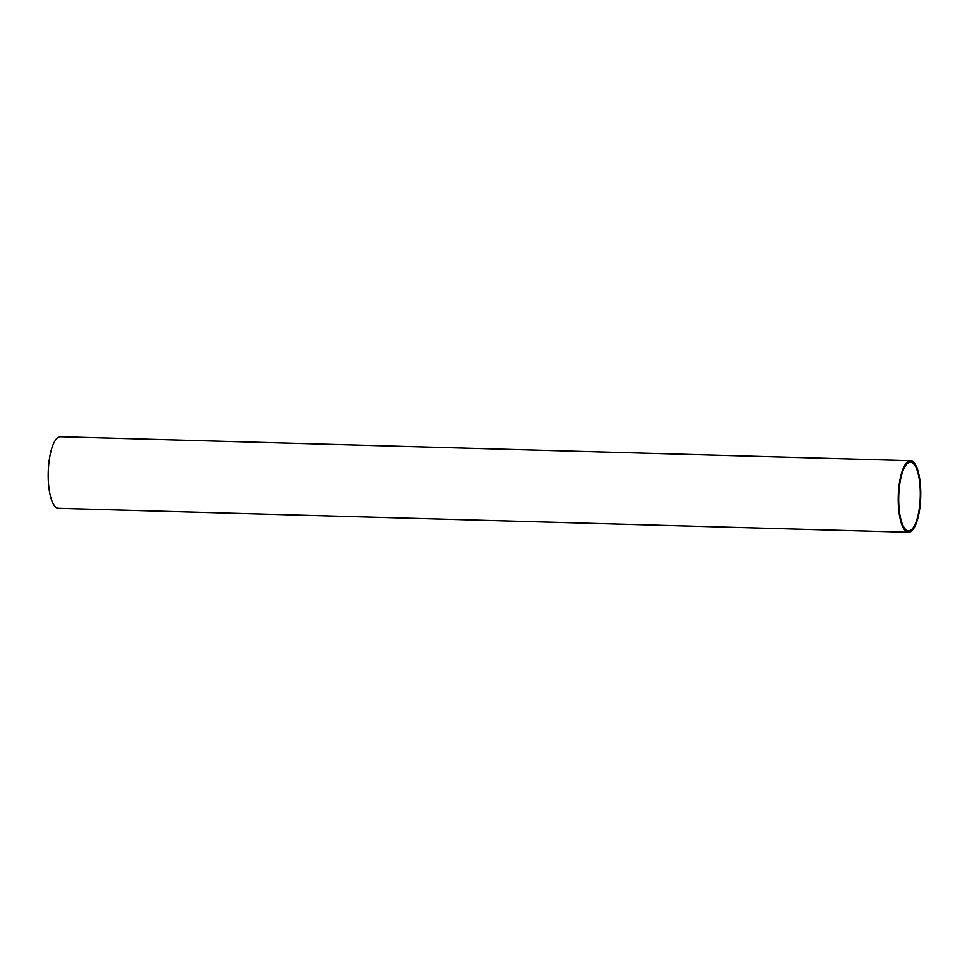 <?xml version="1.0" encoding="UTF-8"?>
<svg xmlns="http://www.w3.org/2000/svg" width="969" height="969" viewBox="0 0 969 969"><rect width="100%" height="100%" fill="white"/><g stroke="black" fill="none" stroke-linecap="round" stroke-linejoin="round"><path stroke-width="1.45" d="M898.445 492.228A35.817 11.228 -88.4 0 1 910.509 460.675A35.817 11.228 -88.4 0 1 920.55 500.731A35.817 11.228 -88.4 0 1 908.486 532.284A35.817 11.228 -88.4 0 1 898.445 492.228M910.509 460.675L60.514 436.716A35.817 11.228 91.6 0 0 48.45 468.269A35.817 11.228 91.6 0 0 58.491 508.325L908.486 532.284M920.114 500.561A34.387 10.78 -88.4 0 1 908.534 530.855A34.387 10.78 -88.4 0 1 898.893 492.397A34.387 10.78 -88.4 0 1 910.472 462.104A34.387 10.78 -88.4 0 1 920.114 500.561"/></g></svg>
